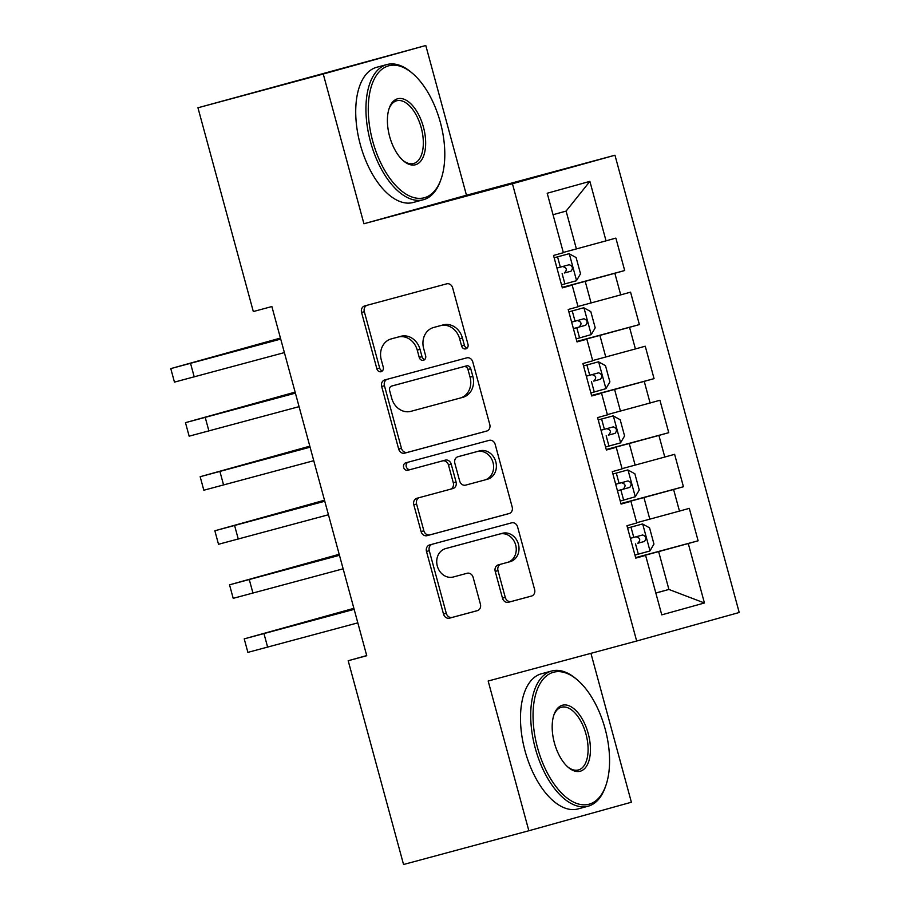 <?xml version="1.0" encoding="UTF-8"?>
<svg xmlns="http://www.w3.org/2000/svg" width="910" height="910" viewBox="0 0 910 910"><rect width="100%" height="100%" fill="white"/><g stroke="black" fill="none" stroke-linecap="round" stroke-linejoin="round"><path stroke-width="1.36" d="M465.806 348.86A3.845 3.299 -105.5 0 0 465.829 348.86A3.845 3.299 -105.5 0 0 467.979 344.287L452.668 287.924A5.494 4.721 -105.5 0 0 446.673 283.84L364.671 305.931A5.494 4.721 -105.5 0 0 364.648 305.942A5.494 4.721 -105.5 0 0 361.566 312.46L376.876 368.834A3.845 3.299 -105.5 0 0 383.258 367.117L381.267 359.825A17.597 15.095 -105.5 0 1 391.129 338.941A17.597 15.095 -105.5 0 1 391.232 338.918L398.068 337.075A17.597 15.095 -105.5 0 1 417.258 350.123L419.237 357.425A3.845 3.299 -105.5 0 0 425.618 355.708L423.639 348.405A17.597 15.095 -105.5 0 1 433.501 327.532A17.597 15.095 -105.5 0 1 433.604 327.498L440.429 325.666A17.597 15.095 -105.5 0 1 459.618 338.713L461.609 346.005A3.845 3.299 -105.5 0 0 465.806 348.86M502.502 598.188A5.494 4.721 -105.5 0 0 508.497 602.272L531.497 596.073A5.494 4.721 -105.5 0 0 531.531 596.061A5.494 4.721 -105.5 0 0 534.614 589.543L517.608 526.935A5.494 4.721 -105.5 0 0 511.602 522.852L429.611 544.942A5.494 4.721 -105.5 0 0 429.577 544.953A5.494 4.721 -105.5 0 0 426.494 551.471L443.511 614.079A5.494 4.721 -105.5 0 0 449.506 618.163L477.295 610.678A5.494 4.721 -105.5 0 0 477.329 610.667A5.494 4.721 -105.5 0 0 480.412 604.138L473.132 577.35A5.494 4.721 -105.5 0 0 467.126 573.266L453.351 576.986A14.708 12.615 -105.5 0 1 437.323 566.122A14.708 12.615 -105.5 0 1 445.559 548.616A14.708 12.615 -105.5 0 1 445.638 548.593L499.613 534.056A14.708 12.615 -105.5 0 1 515.651 544.919A14.708 12.615 -105.5 0 1 507.416 562.414A14.708 12.615 -105.5 0 1 507.325 562.437L498.339 564.86A5.494 4.721 -105.5 0 0 498.305 564.871A5.494 4.721 -105.5 0 0 495.222 571.4L502.502 598.188L505.266 597.415A5.494 4.721 -105.5 0 0 511.272 601.499L531.918 595.936M366.753 655.723L271.874 306.545L253.321 311.55L197.948 107.778L323.255 74.017L363.932 223.746L512.432 183.74L636.67 641.015L488.17 681.021L528.846 830.75L403.551 864.5L348.189 660.728L366.753 655.723M486.668 431.067A5.494 4.721 -105.5 0 0 486.702 431.056A5.494 4.721 -105.5 0 0 489.785 424.538L472.779 361.93A5.494 4.721 -105.5 0 0 466.773 357.858L384.782 379.936A5.494 4.721 -105.5 0 0 384.748 379.948A5.494 4.721 -105.5 0 0 381.665 386.477L398.682 449.085A5.494 4.721 -105.5 0 0 404.677 453.157L486.736 431.056M509.498 513.433L429.861 534.887A5.494 4.721 -105.5 0 1 423.867 530.814L421.091 531.577L413.811 504.788A5.494 4.721 -105.5 0 1 416.894 498.259A5.494 4.721 -105.5 0 1 416.928 498.259L450.177 489.296A5.494 4.721 -105.5 0 0 450.211 489.284A5.494 4.721 -105.5 0 0 453.294 482.766L448.471 464.987A5.494 4.721 -105.5 0 0 442.465 460.915L407.851 470.242A3.845 3.299 -105.5 0 1 405.814 462.815A3.845 3.299 -105.5 0 1 405.837 462.815L489.193 440.349A5.494 4.721 -105.5 0 1 495.188 444.433L512.193 507.041A5.494 4.721 -105.5 0 1 509.122 513.558L509.088 513.57A5.494 4.721 -105.5 0 0 509.122 513.558M509.088 513.57L427.086 535.66A5.494 4.721 -105.5 0 1 421.091 531.577M512.432 183.74L614.967 155.223L739.216 612.498L636.67 641.015M562.198 287.367L624.692 270.532L615.877 238.101L606.037 240.831L589.885 181.374L547.206 193.25L563.37 252.707L553.53 255.448L562.335 287.879L572.174 285.137L578.055 306.761L568.215 309.491L577.02 341.921L586.859 339.191L592.74 360.815L582.901 363.545L591.705 395.975L601.544 393.245L607.425 414.858L597.586 417.599L606.39 450.029L616.229 447.288L622.11 468.912L612.271 471.653L621.075 504.083L630.914 501.342L636.795 522.966L626.956 525.707L635.771 558.137L645.599 555.396L635.715 557.966M624.692 270.532L614.853 273.273L620.722 294.885L577.975 306.499M576.883 341.421L639.377 324.586L630.562 292.155L620.722 294.885M639.377 324.586L629.538 327.316L635.408 348.939L592.672 360.553M591.568 395.475L654.062 378.64L645.247 346.209L635.408 348.939M654.062 378.64L644.223 381.37L650.104 402.993L607.357 414.607M606.253 449.517L668.748 432.682L659.932 400.252L650.104 402.993M668.748 432.682L658.908 435.424L664.789 457.048L622.042 468.661M620.938 503.571L683.433 486.736L674.617 454.306L664.789 457.048M683.433 486.736L673.593 489.478L679.474 511.09L636.727 522.704M635.624 557.625L698.118 540.79L689.302 508.36L679.474 511.09M698.118 540.79L688.279 543.532L704.431 602.989L661.763 614.853L645.599 555.396M621.029 503.912L630.914 501.342M655.814 592.979L668.918 589.452L658.635 551.608L635.669 557.796M688.279 543.532L658.635 551.608M704.431 602.989L668.918 589.452L655.848 593.081M606.344 449.858L616.229 447.288M649.82 519.178L643.95 497.554L620.984 503.742M673.593 489.478L643.95 497.554M591.659 395.804L601.544 393.245M635.135 465.124L629.265 443.511L606.299 449.688M658.908 435.424L629.265 443.511M576.974 341.75L586.859 339.191M620.449 411.081L614.58 389.457L591.614 395.645M644.223 381.37L614.58 389.457M562.289 287.708L572.174 285.137M605.764 357.027L599.895 335.403L576.929 341.591M629.538 327.316L599.895 335.403M591.079 302.973L585.21 281.349L562.243 287.537M614.853 273.273L585.21 281.349M366.707 655.575L348.189 660.728M528.846 830.75L631.381 802.222L590.931 653.334M363.932 223.746L466.466 195.229L425.789 45.5L323.255 74.017M425.789 45.5L197.948 107.778M466.466 195.229L614.967 155.223M606.037 240.831L576.394 248.919L566.111 211.086L553.041 214.714M576.394 248.919L563.29 252.445M589.885 181.374L566.111 211.086M467.103 348.098A3.845 3.299 -105.5 0 1 464.373 345.243L462.394 337.94A17.597 15.095 -105.5 0 0 443.204 324.893L440.429 325.666M436.163 326.792A17.597 15.095 -105.5 0 1 436.265 326.758A17.597 15.095 -105.5 0 1 436.368 326.736L443.204 324.893M393.802 338.201A17.597 15.095 -105.5 0 1 393.905 338.167A17.597 15.095 -105.5 0 1 394.007 338.145L400.844 336.302A17.597 15.095 -105.5 0 1 420.033 349.36L422.012 356.652A3.845 3.299 -105.5 0 0 424.742 359.518M367.037 305.294A5.494 4.721 -105.5 0 0 364.33 311.686L379.652 368.061A3.845 3.299 -105.5 0 0 382.382 370.927M387.137 379.311A5.494 4.721 -105.5 0 0 384.441 385.703L401.447 448.311A5.494 4.721 -105.5 0 0 407.452 452.384L487.089 430.93M467.979 369.483A3.845 3.299 -105.5 0 0 463.781 366.628L391.812 386.022A3.845 3.299 -105.5 0 0 391.789 386.022A3.845 3.299 -105.5 0 0 389.628 390.595L391.721 398.284A17.597 15.095 -105.5 0 0 410.911 411.331L460.107 398.079A17.597 15.095 -105.5 0 0 460.21 398.057A17.597 15.095 -105.5 0 0 470.072 377.184L467.979 369.483L470.754 368.709A3.845 3.299 -105.5 0 0 466.557 365.865L463.781 366.628M394.587 385.248L394.565 385.26A3.845 3.299 -105.5 0 0 394.542 385.26A3.845 3.299 -105.5 0 1 394.587 385.248L466.557 365.865M460.312 398.023L462.883 397.317A17.597 15.095 -105.5 0 0 462.985 397.283A17.597 15.095 -105.5 0 0 472.847 376.41L470.072 377.184M470.754 368.709L472.847 376.41M423.867 530.814L416.587 504.015L413.811 504.788M419.283 497.622A5.494 4.721 -105.5 0 0 416.587 504.015M452.987 488.522L450.211 489.284L452.952 488.522A5.494 4.721 -105.5 0 0 452.987 488.522A5.494 4.721 -105.5 0 0 456.069 481.993L451.235 464.225A5.494 4.721 -105.5 0 0 445.24 460.141L407.851 470.242M408.26 462.155A3.845 3.299 -105.5 0 0 410.626 469.469M484.689 480.002A14.708 12.615 -105.5 0 0 484.768 479.979A14.708 12.615 -105.5 0 0 493.004 462.473A14.708 12.615 -105.5 0 0 476.976 451.622L457.957 456.74A5.494 4.721 -105.5 0 0 457.923 456.752A5.494 4.721 -105.5 0 0 454.841 463.27L459.675 481.049A5.494 4.721 -105.5 0 0 465.67 485.121L484.689 480.002M484.859 479.957L487.464 479.229A14.708 12.615 -105.5 0 0 487.544 479.206A14.708 12.615 -105.5 0 0 495.779 461.711A14.708 12.615 -105.5 0 0 479.752 450.848L476.976 451.622M457.923 456.752L460.699 455.978A5.494 4.721 -105.5 0 0 460.665 455.99A5.494 4.721 -105.5 0 1 460.733 455.967L479.752 450.848M500.693 564.234A5.494 4.721 -105.5 0 0 497.986 570.627L505.266 597.415M507.496 562.391L510.1 561.675A14.708 12.615 -105.5 0 0 510.191 561.652A14.708 12.615 -105.5 0 0 518.416 544.146A14.708 12.615 -105.5 0 0 502.388 533.283L499.613 534.056M448.243 547.877A14.708 12.615 -105.5 0 1 448.323 547.854A14.708 12.615 -105.5 0 1 448.414 547.831L502.388 533.283M431.966 544.305A5.494 4.721 -105.5 0 0 429.27 550.709L446.275 613.317A5.494 4.721 -105.5 0 0 452.281 617.389L477.704 610.542M561.504 284.819L576.451 280.735L580.523 273.785L576.121 257.575L569.103 253.708L554.167 257.792M569.103 253.708L554.156 257.769M562.562 266.516C566.862 267.654 567.453 269.815 564.325 273L571.002 271.203C573.311 268.245 572.731 266.084 569.239 264.719L556.954 268.063M280.439 338.065L170.784 368.607L280.724 339.089M170.784 368.607L174.458 382.12L284.386 352.602M280.701 339.032L184.298 364.944L280.473 338.167M583.788 307.762L568.852 311.846L583.788 307.762L590.806 311.629L595.208 327.839L591.238 334.618L583.97 307.864M591.238 334.618L576.189 338.873M573.402 328.601L585.687 325.257C587.996 322.299 587.416 320.127 583.936 318.762L571.639 322.117M577.247 320.559C581.558 321.708 582.138 323.869 579.01 327.054L573.402 328.578M598.473 361.816L583.538 365.9L598.473 361.816L605.491 365.683L609.893 381.893L605.923 388.672L598.655 361.907M605.923 388.672L590.886 392.927M591.932 374.613C596.243 375.75 596.823 377.912 593.695 381.108L600.372 379.299C602.682 376.342 602.101 374.181 598.621 372.816L586.324 376.171M295.124 392.119L185.469 422.661L295.409 393.143M185.469 422.661L189.143 436.174L299.072 406.656M295.386 393.086L198.983 418.998L295.159 392.221M309.81 446.173L200.166 476.715L310.094 447.185M200.166 476.715L203.829 490.228L313.757 460.699M310.071 447.128L213.668 473.041L309.844 446.264M372.725 141.175A68.33 35.092 74.9 0 0 407.327 194.888A68.33 35.092 74.9 0 0 441.054 179.168A68.33 35.092 74.9 0 0 440.349 122.361A68.33 35.092 74.9 0 0 412.571 73.437A68.33 35.092 74.9 0 0 375.421 76.952A68.33 35.092 74.9 0 0 372.725 141.175M441.054 179.168L440.508 180.703A70.013 35.956 -105.1 0 1 423.355 199.745A70.013 35.956 -105.1 0 1 370.507 141.778A70.013 35.956 -105.1 0 1 386.932 64.542A70.013 35.956 -105.1 0 1 411.331 72.379L412.571 73.437M389.628 136.466A34.17 17.54 -105.1 0 1 389.275 108.062A34.17 17.54 -105.1 0 1 406.144 100.202A34.17 17.54 -105.1 0 1 423.434 127.059A34.17 17.54 -105.1 0 1 422.092 159.17A34.17 17.54 -105.1 0 1 403.517 160.933A34.17 17.54 -105.1 0 1 389.628 136.466M402.891 160.376A32.487 16.687 74.9 0 0 413.595 163.504A32.487 16.687 74.9 0 0 421.216 127.673A32.487 16.687 74.9 0 0 396.692 100.771A32.487 16.687 74.9 0 0 389.014 108.859M423.355 199.745L413.14 202.498A70.013 35.956 -105.1 0 1 360.292 144.531A70.013 35.956 -105.1 0 1 376.717 67.283L386.932 64.542M537.503 747.633A68.33 35.092 74.9 0 0 572.094 801.346A68.33 35.092 74.9 0 0 605.821 785.626A68.33 35.092 74.9 0 0 605.116 728.819A68.33 35.092 74.9 0 0 577.35 679.907A68.33 35.092 74.9 0 0 540.187 683.41A68.33 35.092 74.9 0 0 537.503 747.633M605.821 785.626L605.286 787.173A70.013 35.956 -105.1 0 1 588.122 806.203A70.013 35.956 -105.1 0 1 535.273 748.236A70.013 35.956 -105.1 0 1 551.699 671A70.013 35.956 -105.1 0 1 576.098 678.849L577.35 679.907M554.406 742.935A34.17 17.54 -105.1 0 1 554.042 714.532A34.17 17.54 -105.1 0 1 570.911 706.672A34.17 17.54 -105.1 0 1 588.213 733.528A34.17 17.54 -105.1 0 1 586.87 765.64A34.17 17.54 -105.1 0 1 568.284 767.392A34.17 17.54 -105.1 0 1 554.406 742.935M567.658 766.834A32.487 16.687 74.9 0 0 578.362 769.974A32.487 16.687 74.9 0 0 585.983 734.131A32.487 16.687 74.9 0 0 561.459 707.229A32.487 16.687 74.9 0 0 553.78 715.317M588.122 806.203L577.918 808.956A70.013 35.956 -105.1 0 1 525.059 750.989A70.013 35.956 -105.1 0 1 541.495 673.753L551.699 671M605.571 446.981L620.506 442.897L624.579 435.947L620.176 419.726L613.158 415.87L598.223 419.954M613.158 415.87L598.211 419.931M606.629 428.667C610.928 429.804 611.509 431.966 608.38 435.151L615.069 433.353C617.367 430.396 616.787 428.235 613.306 426.87L601.01 430.225M627.843 469.924L612.908 474.008L627.843 469.924L634.861 473.78L639.264 490.001L635.294 496.769L628.025 470.015M635.294 496.769L620.256 501.035M617.458 490.763L629.754 487.407C632.063 484.45 631.472 482.289 627.991 480.924L615.695 484.279M621.314 482.721C625.614 483.858 626.194 486.02 623.066 489.205L617.458 490.74M324.495 500.227L214.851 530.769L324.779 501.239M214.851 530.769L218.514 544.282L328.442 514.753M324.756 501.183L228.364 527.095L324.529 500.318M339.18 554.281L229.536 584.823L339.464 555.293M229.536 584.823L233.199 598.336L343.138 568.807M339.441 555.236L243.05 581.149L339.214 554.372M634.941 555.077L649.877 550.994L653.949 544.055L649.547 527.834L642.528 523.967L627.593 528.062M642.528 523.967L627.593 528.027M635.999 536.775C640.299 537.912 640.879 540.074 637.762 543.259L644.439 541.461C646.748 538.504 646.157 536.343 642.676 534.978L630.38 538.322M353.876 608.335L244.221 638.877L354.149 609.347M244.221 638.877L247.884 652.379L357.823 622.861M354.126 609.29L257.735 635.203L353.899 608.426M462.394 337.94L459.618 338.713M436.368 326.736L433.604 327.498M422.012 356.652L419.237 357.425M420.033 349.36L417.258 350.123M400.844 336.302L398.068 337.075M394.007 338.145L391.232 338.918M379.652 368.061L376.876 368.834M364.33 311.686L361.566 312.46M464.373 345.243L461.609 346.005M407.452 452.384L404.677 453.157M401.447 448.311L398.682 449.085M384.441 385.703L381.665 386.477M429.861 534.887L427.086 535.66M456.069 481.993L453.294 482.766M451.235 464.225L448.471 464.987M445.24 460.141L442.465 460.915M460.733 455.967L457.957 456.74M497.986 570.627L495.222 571.4M448.414 547.831L445.638 548.593M452.281 617.389L449.506 618.163M446.275 613.317L443.511 614.079M429.27 550.709L426.494 551.471M511.272 601.499L508.497 602.272M576.553 280.564L569.285 253.81M560.344 267.142L557.557 256.882M564.894 283.897L562.107 273.637M564.325 273L571.002 271.203M190.543 363.374L194.217 376.888M575.029 321.196L572.242 310.924M579.579 337.951L576.792 327.68M579.01 327.054L585.687 325.257M589.714 375.25L586.927 364.978M594.264 392.005L591.477 381.734M593.695 381.108L600.372 379.299M205.228 417.428L208.902 430.942M219.913 471.482L223.587 484.996M620.609 442.715L613.34 415.961M604.399 429.304L601.612 419.032M608.949 446.059L606.162 435.788M608.38 435.151L615.069 433.353M619.084 483.358L616.297 473.086M623.634 500.113L620.847 489.842M623.066 489.205L629.754 487.407M234.598 525.536L238.272 539.05M249.283 579.59L252.957 593.104M649.979 550.823L642.71 524.069M633.769 537.4L630.983 527.14M638.319 554.156L635.533 543.896M637.762 543.259L644.439 541.461M263.968 633.633L267.642 647.146M436.265 326.758L433.501 327.532M393.905 338.167L391.129 338.941M462.985 397.283L460.21 398.057M487.544 479.206L484.768 479.979M510.191 561.652L507.416 562.414M448.323 547.854L445.559 548.616"/></g></svg>
